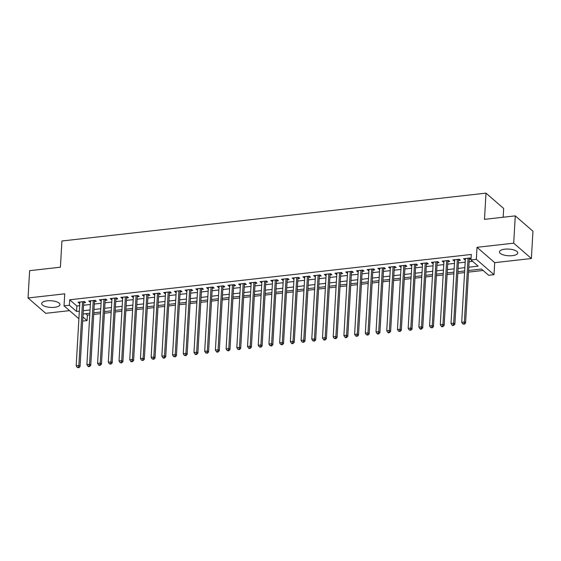 <?xml version="1.0" encoding="UTF-8"?>
<svg xmlns="http://www.w3.org/2000/svg" width="561" height="561" viewBox="0 0 561 561"><rect width="100%" height="100%" fill="white"/><g stroke="black" fill="none" stroke-linecap="round" stroke-linejoin="round"><path stroke-width="0.84" d="M54.536 307.316A9.158 3.331 -176.7 0 0 59.957 304.602A9.158 3.331 -176.7 0 0 47.082 300.843A9.158 3.331 -176.7 0 0 41.668 303.55A9.158 3.331 -176.7 0 0 54.536 307.316M512.34 255.655A9.158 3.331 -176.7 0 0 517.761 252.941A9.158 3.331 -176.7 0 0 504.893 249.182A9.158 3.331 -176.7 0 0 499.472 251.889A9.158 3.331 -176.7 0 0 512.34 255.655M85.742 313.711L87.383 315.135L87.067 320.59L82.677 321.088M503.168 217.24L503.673 208.489L485.994 193.138L61.92 240.999L60.413 267.204L29.621 270.675L28.05 297.975L45.729 313.326L69.55 310.633M485.994 193.138L484.487 219.344L515.271 215.873L532.95 231.223L531.379 258.516L513.701 243.172L477.018 247.31L476.331 259.322L494.003 274.666L488.652 275.276L481.485 269.049L468.603 270.507M477.018 247.31L494.697 262.66L531.379 258.516M494.697 262.66L494.003 274.666M87.383 315.135L89.76 314.861M93.701 314.419L100.468 313.655M104.409 313.206L111.176 312.449M115.117 312L121.891 311.236M125.825 310.794L132.599 310.03M136.533 309.581L143.307 308.823M147.248 308.375L154.016 307.61M157.957 307.169L164.724 306.404M168.665 305.955L175.432 305.198M179.373 304.749L186.14 303.985M190.081 303.543L196.848 302.779M200.789 302.33L207.556 301.573M211.497 301.124L218.271 300.359M222.205 299.918L228.979 299.153M232.92 298.711L239.687 297.947M243.628 297.498L250.395 296.734M254.336 296.292L261.103 295.528M265.044 295.086L271.812 294.322M275.753 293.873L282.52 293.108M286.461 292.667L293.228 291.902M297.169 291.461L303.943 290.696M307.877 290.247L314.651 289.483M318.585 289.041L325.359 288.277M329.3 287.835L336.067 287.071M340.008 286.622L346.775 285.858M350.716 285.416L357.483 284.651M361.424 284.21L368.191 283.445M372.132 282.996L378.899 282.232M382.84 281.79L389.615 281.026M393.549 280.584L400.323 279.82M404.257 279.371L411.031 278.607M414.972 278.165L421.739 277.4M425.68 276.959L432.447 276.194M436.388 275.746L443.155 274.981M447.096 274.539L453.863 273.775M457.804 273.333L464.571 272.569M468.512 272.12L483.119 270.472M515.271 215.873L513.701 243.172M83.736 302.772L85.609 302.561L84.409 301.523L77.986 302.246L79.795 303.213M94.444 301.559L96.317 301.348L95.125 300.31L88.694 301.04L90.503 302.007M105.152 300.352L107.025 300.142L105.833 299.104L99.402 299.833L101.211 300.801M115.861 299.146L117.733 298.936L116.541 297.898L110.117 298.62L111.919 299.588M126.569 297.94L128.441 297.723L127.249 296.685L120.825 297.414L122.628 298.382M137.277 296.727L139.149 296.517L137.957 295.479L131.533 296.208L133.336 297.176M147.985 295.521L149.857 295.31L148.665 294.273L142.242 294.995L144.044 295.963M158.693 294.315L160.572 294.097L159.373 293.059L152.95 293.789L154.142 294.827L154.759 294.756M169.401 293.101L171.28 292.891L170.081 291.853L163.658 292.583L165.467 293.55M180.116 291.895L181.988 291.685L180.796 290.647L174.366 291.369L176.175 292.337M190.824 290.689L192.696 290.472L191.504 289.434L185.074 290.163L186.883 291.131M201.532 289.476L203.405 289.266L202.212 288.228L195.789 288.957L197.591 289.925M212.24 288.27L214.113 288.059L212.921 287.022L206.497 287.744L208.299 288.712M222.948 287.064L224.821 286.846L223.629 285.808L217.205 286.538L219.007 287.505M233.656 285.851L235.529 285.64L234.337 284.602L227.913 285.332L229.715 286.299M244.365 284.644L246.244 284.434L245.045 283.396L238.621 284.118L239.813 285.156L240.431 285.086M255.073 283.438L256.952 283.221L255.753 282.183L249.329 282.912L250.522 283.95L251.139 283.88M265.788 282.225L267.66 282.015L266.468 280.977L260.038 281.706L261.847 282.674M276.496 281.019L278.368 280.809L277.176 279.771L270.746 280.493L272.555 281.461M287.204 279.813L289.076 279.595L287.884 278.558L281.454 279.287L283.263 280.255M297.912 278.6L299.784 278.389L298.592 277.351L292.169 278.081L293.971 279.048M308.62 277.393L310.492 277.183L309.3 276.145L302.877 276.868L304.679 277.835M319.328 276.187L321.201 275.97L320.008 274.939L313.585 275.661L315.387 276.629M330.036 274.974L331.916 274.764L330.717 273.726L324.293 274.455L326.095 275.423M340.744 273.768L342.624 273.558L341.425 272.52L335.001 273.242L336.193 274.28L336.81 274.21M351.459 272.562L353.332 272.344L352.133 271.314L345.709 272.036L347.518 273.004M362.168 271.349L364.04 271.138L362.848 270.1L356.417 270.83L358.227 271.797M372.876 270.143L374.748 269.932L373.556 268.894L367.125 269.617L368.935 270.584M383.584 268.936L385.456 268.719L384.264 267.688L377.841 268.41L379.643 269.378M394.292 267.723L396.164 267.513L394.972 266.475L388.549 267.204L390.351 268.172M405 266.517L406.872 266.307L405.68 265.269L399.257 265.991L401.059 266.959M415.708 265.311L417.58 265.094L416.388 264.063L409.965 264.785L411.767 265.753M426.416 264.098L428.295 263.887L427.096 262.85L420.673 263.579L422.482 264.547M437.124 262.892L439.004 262.681L437.804 261.643L431.381 262.366L432.573 263.404L433.19 263.333M447.839 261.685L449.712 261.468L448.52 260.437L442.089 261.16L443.898 262.127M458.547 260.472L460.42 260.262L459.228 259.224L452.797 259.953L454.606 260.921M468.8 267.204L478.14 266.145L470.974 259.925L471.289 254.463L69.704 299.784L76.871 306.004L79.648 305.689M83.589 305.247L90.356 304.483M94.297 304.041L101.071 303.277M105.005 302.828L111.779 302.063M115.72 301.622L122.487 300.857M126.428 300.416L133.195 299.651M137.136 299.202L143.904 298.438M147.845 297.996L154.612 297.232M158.553 296.79L165.32 296.026M169.261 295.577L176.028 294.813M179.969 294.371L186.743 293.606M190.677 293.165L197.451 292.4M201.385 291.951L208.159 291.187M212.1 290.745L218.867 289.981M222.808 289.539L229.575 288.775M233.516 288.326L240.283 287.562M244.224 287.12L250.991 286.355M254.932 285.914L261.699 285.149M265.641 284.7L272.415 283.936M276.349 283.494L283.123 282.73M287.057 282.288L293.831 281.524M297.772 281.075L304.539 280.311M308.48 279.869L315.247 279.105M319.188 278.663L325.955 277.898M329.896 277.45L336.663 276.685M340.604 276.243L347.371 275.479M351.312 275.037L358.079 274.273M362.02 273.824L368.794 273.06M372.728 272.618L379.502 271.854M383.443 271.412L390.211 270.647M394.152 270.199L400.919 269.434M404.86 268.992L411.627 268.228M415.568 267.786L422.335 267.022M426.276 266.573L433.043 265.816M436.984 265.367L443.751 264.603M447.692 264.161L454.466 263.397M458.4 262.948L465.174 262.19M469.108 261.742L472.614 261.349M471.03 258.972L469.936 258.018L463.512 258.74L465.314 259.708M469.255 259.266L471.023 259.063M78.898 318.753L64.038 305.85L64.725 293.838L28.05 297.975M64.038 305.85L69.389 305.24L76.555 311.467L79.332 311.152M69.704 299.784L69.389 305.24M470.974 259.925L476.331 259.322M82.916 316.986L87.067 320.59M464.669 270.949L457.895 271.713M453.961 272.155L447.187 272.919M443.246 273.368L436.479 274.133M432.538 274.574L425.771 275.339M421.83 275.781L415.063 276.545M411.122 276.994L404.355 277.758M400.414 278.2L393.647 278.964M389.706 279.406L382.932 280.17M378.998 280.619L372.224 281.384M368.289 281.825L361.515 282.59M357.574 283.032L350.807 283.796M346.866 284.245L340.099 285.009M336.158 285.451L329.391 286.215M325.45 286.657L318.683 287.421M314.742 287.87L307.975 288.635M304.034 289.076L297.267 289.841M293.326 290.282L286.552 291.047M282.618 291.496L275.844 292.26M271.903 292.702L265.136 293.466M261.195 293.908L254.428 294.672M250.487 295.121L243.719 295.885M239.778 296.327L233.011 297.092M229.07 297.533L222.303 298.298M218.362 298.747L211.595 299.511M207.654 299.953L200.88 300.717M196.946 301.159L190.172 301.923M186.238 302.372L179.464 303.136M175.523 303.578L168.756 304.343M164.815 304.784L158.048 305.549M154.107 305.997L147.34 306.762M143.399 307.204L136.632 307.968M132.691 308.41L125.923 309.174M121.982 309.623L115.208 310.387M111.274 310.829L104.5 311.593M100.566 312.035L93.792 312.8M89.851 313.248L83.084 314.013M83.273 310.71L90.048 309.945M93.982 309.497L100.756 308.732M104.697 308.291L111.464 307.526M115.405 307.084L122.172 306.32M126.113 305.871L132.88 305.107M136.821 304.665L143.588 303.901M147.529 303.459L154.296 302.695M158.237 302.246L165.004 301.481M168.945 301.04L175.719 300.275M179.653 299.833L186.427 299.069M190.361 298.62L197.135 297.856M201.076 297.414L207.843 296.65M211.785 296.208L218.552 295.444M222.493 294.995L229.26 294.23M233.201 293.789L239.968 293.024M243.909 292.583L250.676 291.818M254.617 291.369L261.391 290.605M265.325 290.163L272.099 289.399M276.033 288.957L282.807 288.193M286.748 287.744L293.515 286.98M297.456 286.538L304.223 285.773M308.164 285.332L314.931 284.567M318.872 284.118L325.639 283.354M329.58 282.912L336.348 282.148M340.289 281.706L347.056 280.942M350.997 280.493L357.771 279.729M361.705 279.287L368.479 278.522M372.42 278.081L379.187 277.316M383.128 276.868L389.895 276.103M393.836 275.661L400.603 274.897M404.544 274.455L411.311 273.691M415.252 273.242L422.019 272.478M425.96 272.036L432.727 271.272M436.668 270.83L443.442 270.065M447.376 269.617L454.151 268.852M458.085 268.41L464.859 267.646M76.871 306.004L76.555 311.467M464.774 258.6L464.704 259.778M454.059 259.806L453.996 260.984M443.351 261.019L443.288 262.197M432.643 262.225L432.573 263.404M421.935 263.432L421.865 264.61M411.227 264.645L411.157 265.823M400.519 265.851L400.449 267.029M389.811 267.057L389.741 268.235M379.103 268.27L379.033 269.448M368.388 269.476L368.325 270.654M357.68 270.683L357.616 271.861M346.971 271.896L346.908 273.074M336.263 273.102L336.193 274.28M325.555 274.308L325.485 275.486M314.847 275.521L314.777 276.699M304.139 276.727L304.069 277.905M293.431 277.933L293.361 279.112M282.716 279.147L282.653 280.325M272.008 280.353L271.945 281.531M261.3 281.559L261.237 282.737M250.592 282.772L250.522 283.95M239.884 283.978L239.813 285.156M229.176 285.184L229.105 286.362M218.467 286.398L218.397 287.576M207.759 287.604L207.689 288.782M197.051 288.81L196.981 289.988M186.336 290.023L186.273 291.201M175.628 291.229L175.565 292.407M164.92 292.435L164.85 293.613M154.212 293.648L154.142 294.827M143.504 294.855L143.434 296.033M132.796 296.061L132.726 297.239M122.088 297.274L122.018 298.452M111.38 298.48L111.309 299.658M100.664 299.686L100.601 300.864M89.956 300.899L89.893 302.077M79.248 302.106L79.185 303.284M468.063 258.228L464.382 322L461.703 322.302L465.385 258.53M469.368 258.081A1.171 0.989 -49 0 0 469.305 258.39L465.581 323.038L464.382 322L463.856 323.816L462.783 323.942L464.333 324.237L463.856 323.816M464.333 324.237L465.581 323.038M461.703 322.302L462.783 323.942M457.348 259.434L453.674 323.206L450.995 323.508L454.676 259.736M458.66 259.287A1.171 0.989 -49 0 0 458.596 259.603L454.866 324.244L453.674 323.206L453.148 325.029L452.075 325.149L452.552 325.562L453.625 325.443L453.148 325.029M453.625 325.443L454.866 324.244M450.995 323.508L452.075 325.149M446.64 260.648L442.966 324.412L440.287 324.714L443.968 260.949M447.944 260.5A1.171 0.989 -49 0 0 447.888 260.809L444.158 325.45L442.966 324.412L442.44 326.236L441.367 326.355L441.844 326.768L442.917 326.649L442.44 326.236M442.917 326.649L444.158 325.45M440.287 324.714L441.367 326.355M435.932 261.854L432.258 325.625L429.579 325.927L433.253 262.155M437.236 261.707A1.171 0.989 -49 0 0 437.18 262.015L433.45 326.663L432.258 325.625L431.732 327.442L430.659 327.568L432.208 327.862L431.732 327.442M432.208 327.862L433.45 326.663M429.579 325.927L430.659 327.568M425.224 263.06L421.549 326.832L418.871 327.133L422.545 263.361M426.528 262.913A1.171 0.989 -49 0 0 426.472 263.228L422.742 327.869L421.549 326.832L421.023 328.655L419.951 328.774L420.427 329.188L421.5 329.069L421.023 328.655M421.5 329.069L422.742 327.869M418.871 327.133L419.951 328.774M414.516 264.273L410.841 328.038L408.163 328.339L411.837 264.575M415.82 264.126A1.171 0.989 -49 0 0 415.757 264.434L412.033 329.076L410.841 328.038L410.308 329.861L409.242 329.98L410.792 330.275L410.308 329.861M410.792 330.275L412.033 329.076M408.163 328.339L409.242 329.98M403.808 265.479L400.126 329.251L397.454 329.552L401.129 265.781M405.112 265.332A1.171 0.989 -49 0 0 405.049 265.641L401.325 330.289L400.126 329.251L399.6 331.067L398.534 331.193L400.077 331.488L399.6 331.067M400.077 331.488L401.325 330.289M397.454 329.552L398.534 331.193M393.1 266.685L389.418 330.457L386.746 330.759L390.421 266.987M394.404 266.538A1.171 0.989 -49 0 0 394.341 266.854L390.617 331.495L389.418 330.457L388.892 332.28L387.826 332.4L388.303 332.813L389.369 332.694L388.892 332.28M389.369 332.694L390.617 331.495M386.746 330.759L387.826 332.4M382.392 267.899L378.71 331.663L376.031 331.965L379.713 268.2M383.696 267.751A1.171 0.989 -49 0 0 383.633 268.06L379.909 332.701L378.71 331.663L378.184 333.486L377.111 333.606L377.595 334.019L378.661 333.9L378.184 333.486M378.661 333.9L379.909 332.701M376.031 331.965L377.111 333.606M371.677 269.105L368.002 332.876L365.323 333.178L369.005 269.406M372.988 268.957A1.171 0.989 -49 0 0 372.925 269.266L369.194 333.914L368.002 332.876L367.476 334.693L366.403 334.819L367.953 335.113L367.476 334.693M367.953 335.113L369.194 333.914M365.323 333.178L366.403 334.819M360.968 270.311L357.294 334.083L354.615 334.384L358.297 270.612M362.273 270.164A1.171 0.989 -49 0 0 362.217 270.479L358.486 335.12L357.294 334.083L356.768 335.906L355.695 336.025L357.245 336.32L356.768 335.906M357.245 336.32L358.486 335.12M354.615 334.384L355.695 336.025M350.26 271.524L346.586 335.289L343.907 335.59L347.582 271.826M351.565 271.377A1.171 0.989 -49 0 0 351.509 271.685L347.778 336.327L346.586 335.289L346.06 337.112L344.987 337.231L345.464 337.645L346.537 337.526L346.06 337.112M346.537 337.526L347.778 336.327M343.907 335.59L344.987 337.231M339.552 272.73L335.878 336.502L333.199 336.803L336.873 273.032M340.857 272.583A1.171 0.989 -49 0 0 340.8 272.891L337.07 337.54L335.878 336.502L335.352 338.318L334.279 338.444L335.829 338.739L335.352 338.318M335.829 338.739L337.07 337.54M333.199 336.803L334.279 338.444M328.844 273.936L325.17 337.708L322.491 338.01L326.165 274.238M330.149 273.789A1.171 0.989 -49 0 0 330.085 274.105L326.362 338.746L325.17 337.708L324.644 339.531L323.571 339.65L324.048 340.064L325.121 339.945L324.644 339.531M325.121 339.945L326.362 338.746M322.491 338.01L323.571 339.65M318.136 275.149L314.462 338.914L311.783 339.216L315.457 275.451M319.44 275.002A1.171 0.989 -49 0 0 319.377 275.311L315.654 339.952L314.462 338.914L313.929 340.737L312.863 340.857L314.412 341.151L313.929 340.737M314.412 341.151L315.654 339.952M311.783 339.216L312.863 340.857M307.428 276.356L303.746 340.127L301.075 340.429L304.749 276.657M308.732 276.208A1.171 0.989 -49 0 0 308.669 276.517L304.946 341.165L303.746 340.127L303.221 341.944L302.155 342.07L303.697 342.364L303.221 341.944M303.697 342.364L304.946 341.165M301.075 340.429L302.155 342.07M296.72 277.562L293.038 341.333L290.36 341.635L294.041 277.863M298.024 277.415A1.171 0.989 -49 0 0 297.961 277.73L294.237 342.371L293.038 341.333L292.512 343.157L291.44 343.276L291.923 343.69L292.989 343.57L292.512 343.157M292.989 343.57L294.237 342.371M290.36 341.635L291.44 343.276M286.005 278.775L282.33 342.54L279.651 342.841L283.333 279.076M287.316 278.628A1.171 0.989 -49 0 0 287.253 278.936L283.522 343.577L282.33 342.54L281.804 344.363L280.731 344.482L282.281 344.777L281.804 344.363M282.281 344.777L283.522 343.577M279.651 342.841L280.731 344.482M275.297 279.981L271.622 343.753L268.943 344.054L272.625 280.283M276.608 279.834A1.171 0.989 -49 0 0 276.545 280.142L272.814 344.791L271.622 343.753L271.096 345.569L270.023 345.695L271.573 345.99L271.096 345.569M271.573 345.99L272.814 344.791M268.943 344.054L270.023 345.695M264.589 281.187L260.914 344.959L258.235 345.26L261.91 281.489M265.893 281.04A1.171 0.989 -49 0 0 265.837 281.356L262.106 345.997L260.914 344.959L260.388 346.782L259.315 346.901L260.865 347.196L260.388 346.782M260.865 347.196L262.106 345.997M258.235 345.26L259.315 346.901M253.881 282.4L250.206 346.165L247.527 346.467L251.202 282.702M255.185 282.253A1.171 0.989 -49 0 0 255.129 282.562L251.398 347.203L250.206 346.165L249.68 347.988L248.607 348.108L249.084 348.521L250.157 348.402L249.68 347.988M250.157 348.402L251.398 347.203M247.527 346.467L248.607 348.108M243.172 283.607L239.498 347.378L236.819 347.68L240.494 283.908M244.477 283.459A1.171 0.989 -49 0 0 244.421 283.768L240.69 348.416L239.498 347.378L238.972 349.194L237.899 349.321L239.449 349.615L238.972 349.194M239.449 349.615L240.69 348.416M236.819 347.68L237.899 349.321M232.464 284.813L228.79 348.584L226.111 348.886L229.786 285.114M233.769 284.665A1.171 0.989 -49 0 0 233.706 284.981L229.982 349.622L228.79 348.584L228.257 350.408L227.191 350.527L228.741 350.821L228.257 350.408M228.741 350.821L229.982 349.622M226.111 348.886L227.191 350.527M221.756 286.026L218.075 349.791L215.403 350.092L219.078 286.327M223.061 285.879A1.171 0.989 -49 0 0 222.998 286.187L219.274 350.828L218.075 349.791L217.549 351.614L216.483 351.733L216.96 352.147L218.026 352.028L217.549 351.614M218.026 352.028L219.274 350.828M215.403 350.092L216.483 351.733M211.048 287.232L207.367 351.004L204.695 351.305L208.369 287.534M212.353 287.085A1.171 0.989 -49 0 0 212.289 287.393L208.566 352.042L207.367 351.004L206.841 352.82L205.768 352.946L207.318 353.241L206.841 352.82M207.318 353.241L208.566 352.042M204.695 351.305L205.768 352.946M200.34 288.438L196.659 352.21L193.98 352.511L197.661 288.74M201.644 288.291A1.171 0.989 -49 0 0 201.581 288.606L197.858 353.248L196.659 352.21L196.133 354.033L195.06 354.152L195.537 354.566L196.609 354.447L196.133 354.033M196.609 354.447L197.858 353.248M193.98 352.511L195.06 354.152M189.625 289.651L185.95 353.416L183.272 353.718L186.953 289.953M190.936 289.504A1.171 0.989 -49 0 0 190.873 289.813L187.143 354.454L185.95 353.416L185.425 355.239L184.352 355.358L185.901 355.653L185.425 355.239M185.901 355.653L187.143 354.454M183.272 353.718L184.352 355.358M178.917 290.857L175.242 354.629L172.564 354.931L176.245 291.159M180.221 290.71A1.171 0.989 -49 0 0 180.165 291.019L176.435 355.667L175.242 354.629L174.716 356.445L173.644 356.572L175.193 356.866L174.716 356.445M175.193 356.866L176.435 355.667M172.564 354.931L173.644 356.572M168.209 292.064L164.534 355.835L161.856 356.137L165.53 292.365M169.513 291.916A1.171 0.989 -49 0 0 169.457 292.232L165.726 356.873L164.534 355.835L164.008 357.659L162.935 357.778L163.412 358.191L164.485 358.072L164.008 357.659M164.485 358.072L165.726 356.873M161.856 356.137L162.935 357.778M157.501 293.277L153.826 357.041L151.147 357.343L154.822 293.578M158.805 293.13A1.171 0.989 -49 0 0 158.749 293.438L155.018 358.079L153.826 357.041L153.3 358.865L152.227 358.984L153.777 359.278L153.3 358.865M153.777 359.278L155.018 358.079M151.147 357.343L152.227 358.984M146.793 294.483L143.118 358.255L140.439 358.556L144.114 294.784M148.097 294.336A1.171 0.989 -49 0 0 148.034 294.644L144.31 359.292L143.118 358.255L142.585 360.071L141.519 360.197L143.069 360.492L142.585 360.071M143.069 360.492L144.31 359.292M140.439 358.556L141.519 360.197M136.085 295.689L132.403 359.461L129.731 359.762L133.406 295.991M137.389 295.542A1.171 0.989 -49 0 0 137.326 295.857L133.602 360.499L132.403 359.461L131.877 361.284L130.811 361.403L131.288 361.817L132.354 361.698L131.877 361.284M132.354 361.698L133.602 360.499M129.731 359.762L130.811 361.403M125.376 296.902L121.695 360.667L119.023 360.968L122.698 297.204M126.681 296.755A1.171 0.989 -49 0 0 126.618 297.064L122.894 361.705L121.695 360.667L121.169 362.49L120.103 362.609L121.646 362.904L121.169 362.49M121.646 362.904L122.894 361.705M119.023 360.968L120.103 362.609M114.668 298.108L110.987 361.88L108.308 362.182L111.99 298.41M115.973 297.961A1.171 0.989 -49 0 0 115.91 298.27L112.186 362.918L110.987 361.88L110.461 363.696L109.388 363.823L110.938 364.117L110.461 363.696M110.938 364.117L112.186 362.918M108.308 362.182L109.388 363.823M103.953 299.315L100.279 363.086L97.6 363.388L101.282 299.616M105.265 299.167A1.171 0.989 -49 0 0 105.202 299.483L101.471 364.124L100.279 363.086L99.753 364.909L98.68 365.029L99.157 365.442L100.23 365.323L99.753 364.909M100.23 365.323L101.471 364.124M97.6 363.388L98.68 365.029M93.245 300.528L89.571 364.292L86.892 364.594L90.573 300.829M94.55 300.38A1.171 0.989 -49 0 0 94.493 300.689L90.763 365.33L89.571 364.292L89.045 366.116L87.972 366.235L88.449 366.649L89.522 366.529L89.045 366.116M89.522 366.529L90.763 365.33M86.892 364.594L87.972 366.235M82.537 301.734L78.863 365.506L76.184 365.807L79.858 302.035M83.841 301.587A1.171 0.989 -49 0 0 83.785 301.895L80.055 366.543L78.863 365.506L78.337 367.322L77.264 367.448L78.813 367.743L78.337 367.322M78.813 367.743L80.055 366.543M76.184 365.807L77.264 367.448"/></g></svg>
